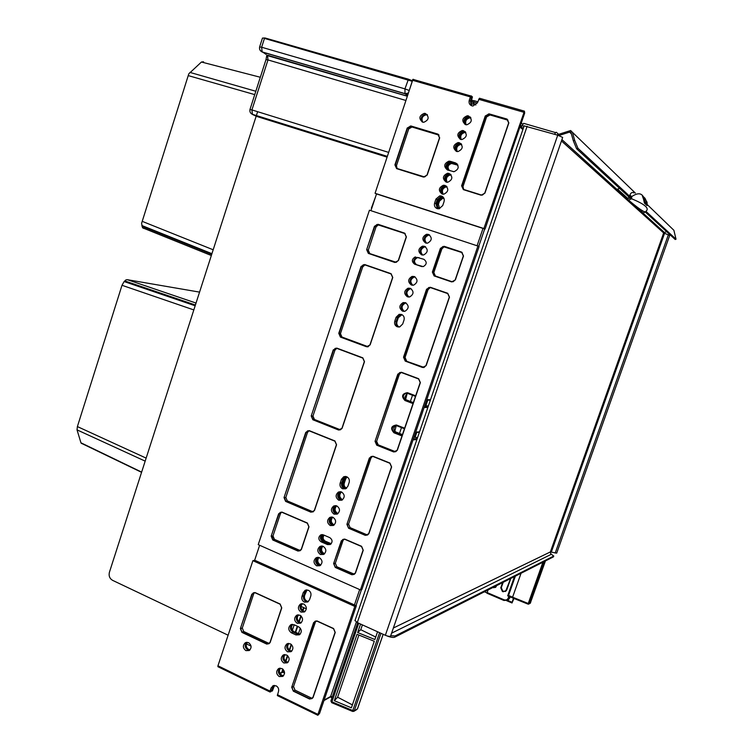 <?xml version="1.0" encoding="UTF-8"?>
<svg xmlns="http://www.w3.org/2000/svg" width="753" height="753" viewBox="0 0 753 753"><rect width="100%" height="100%" fill="white"/><g stroke="black" fill="none" stroke-linecap="round" stroke-linejoin="round"><path stroke-width="1.13" d="M284.521 673.427L282.601 671.102M251.041 646.093L246.41 643.9M228.112 635.212L112.536 580.318C109.637 578.539 108.592 575.866 109.401 572.289L256.152 116.244M257.507 112.056L256.764 114.371M256.754 114.39L256.349 115.642M477.797 101.749L474.174 100.704L473.722 102.032L471.924 101.73L475.774 104.902M472.347 100.478L474.174 100.704M477.327 103.067L473.722 102.032M470.917 103.49L475.905 104.94M306.349 608.829L301.04 606.41M143.663 228.423L142.515 227.717L141.592 223.312L188.796 73.822L201.437 62.028L203.536 61.774M558.5 134.232L556.326 132.255L555.639 132.632L523.646 123.332L521.151 127.031M555.639 132.632L554.472 134.241M260.322 77.258L201.437 62.028M255.832 91.254L189.925 72.401M145.178 461.137L77.022 429.869L77.39 426.575L122.005 285.293L124.132 281.547L126.052 279.824L127.455 279.721L199.564 292.117M427.808 400.125L425.84 405.895M416.776 432.429L415.157 437.145M141.639 472.103L80.938 442.783L77.022 429.869M81.512 443.498L80.938 442.783M346.662 488.123L346.333 488C344.441 486.984 343.754 485.374 344.272 483.2L345.759 478.776L347.133 476.941M346.314 488.396L345.363 488.16C343.472 487.135 342.784 485.534 343.302 483.341L344.789 478.917L346.766 476.762M439.667 208.637C437.747 207.724 437.051 206.162 437.587 203.941L438.698 200.646L441.889 197.973L443.959 198.387M442.764 194.189C440.59 190.509 441.531 187.902 445.607 186.377L446.67 186.405M446.698 182.207C444.618 178.489 445.625 175.91 449.701 174.461L450.793 174.508M456.798 151.494C454.972 147.682 456.111 145.16 460.215 143.908L461.363 144.021L459.302 143.371L461.052 143.672L458.078 142.562L459.443 142.731C463.547 146.214 463.039 149.16 457.937 151.588L456.506 151.419C452.402 147.899 452.93 144.943 458.078 142.562M460.761 139.437C459.038 135.587 460.234 133.083 464.347 131.916L465.505 132.048L463.434 131.351L465.213 131.7L462.229 130.514L463.509 130.674C467.632 134.203 467.105 137.159 461.918 139.55L460.572 139.38C456.45 135.813 456.996 132.857 462.229 130.514M465.627 124.659C464.017 120.781 465.279 118.306 469.411 117.233L470.578 117.393M453.701 171.722L449.579 170.442C446.162 167.533 446.557 165.058 450.783 163.015L457.815 164.935M319.281 565.089C316.241 562.755 315.959 560.185 318.434 557.38M323.084 553.832C320.006 551.469 319.752 548.881 322.303 546.066M332.826 524.992C329.654 522.516 329.466 519.881 332.242 517.085M336.647 513.668C333.447 511.155 333.278 508.501 336.149 505.715M341.325 499.804C338.078 497.234 337.946 494.561 340.94 491.784M330.934 544.014L324.355 541.463C321.719 539.553 321.446 537.378 323.526 534.931M320.844 564.995L320.383 564.825C317.484 562.839 317.013 560.392 318.961 557.502M324.599 553.747L324.176 553.596C321.239 551.563 320.787 549.097 322.83 546.198M334.2 524.916L333.899 524.803C330.859 522.667 330.473 520.144 332.751 517.226M337.965 513.593L337.721 513.499C334.633 511.325 334.276 508.774 336.647 505.856M342.577 499.738L342.389 499.663C339.255 497.432 338.935 494.853 341.42 491.935M331.245 543.685L325.352 541.209C322.962 539.619 322.519 537.604 324.025 535.148M443.225 194.227C441.503 190.594 442.566 188.118 446.397 186.8L447 186.782M447.16 182.264C445.541 178.602 446.651 176.146 450.492 174.912L451.122 174.903M457.259 151.569C455.894 147.852 457.137 145.47 460.987 144.416L461.664 144.444M461.231 139.521C459.97 135.775 461.26 133.422 465.109 132.453L465.806 132.49M466.098 124.763C464.949 120.998 466.305 118.673 470.154 117.797L470.86 117.845M439.705 208.619L438.397 204.336L439.507 201.042L442.689 198.378L443.997 198.472M449.315 170.347C447.113 167.175 447.866 164.888 451.574 163.476L457.937 165.199M282.968 672.335L279.815 673.031M556.806 134.919L570.68 130.533L572.431 132.312L574.652 140.293L577.956 148.303L630.195 196.74M558.886 135.549L570.209 131.888L571.085 132.773L573.306 140.755L574.652 140.293M385.357 635.287L557.728 135.192L562.67 137.423L390.666 635.843C390.186 636.68 388.416 636.492 385.357 635.287L357.299 622.58L355.03 620.463M557.728 135.192L524.144 125.873M390.694 635.748L395.109 635.946L553.7 556.072L550.688 553.69L550.377 551.93L556.693 553.154L669.709 235.388L663.657 232.941L666.584 231.632M387.221 635.974L387.626 636.172C390.929 637.358 393.282 637.697 394.685 637.198L553.408 556.891L553.775 556.015M647.307 204.618L673.879 230.286L676.025 239.219L645.989 211.386M629.113 197.117L576.61 148.755L573.306 140.755M675.196 239.473L645.067 211.819M633.96 192.909C632.247 191.959 630.901 192.655 629.913 195.008L630.214 196.815L628.604 197.258L628.435 196.486M642.102 211.838L639.542 210.529L642.102 211.838L641.669 210.303M639.542 210.529L638.958 208.468M619.653 188.41L617.498 189.116L627.898 198.472L630.59 198.077L630.157 196.571M645.321 211.828C643.806 212.986 642.469 213.099 641.33 212.177L616.425 189.718L628.482 200.11L631.635 198.783L631.645 196.646L629.913 195.008M616.425 189.718L617.498 189.116M630.59 198.077L631.635 198.783C644.86 204.232 649.651 208.374 645.999 211.226C646.262 213.043 642.676 212.082 628.482 200.11L641.33 212.177M643.551 199.244L642.318 195.667L644.973 198.246L647.147 202.755L647.006 205.588L644.417 203.094L643.551 199.244M636.021 206.313L636.897 207.273L634.177 205.635L636.021 206.313M634.177 205.635L633.866 204.534M635.005 206.435L634.647 205.164M640.304 211.169L639.683 208.986M646.046 204.327L644.069 198.538L642.977 197.474M345.909 488.65L345.081 488.405C342.841 487.191 342.031 485.299 342.643 482.711L343.923 478.917L345.956 476.508M342.643 482.711L341.721 482.852C341.109 485.44 341.918 487.342 344.159 488.556L345.476 488.848L344.159 488.556C341.918 487.342 341.109 485.44 341.721 482.852L343.001 479.059L345.476 476.451L343.697 476.762L346.7 476.734C348.95 477.948 349.769 479.849 349.157 482.457L347.867 486.278L345.674 488.763L342.624 488.81C340.375 487.596 339.556 485.685 340.168 483.087L341.457 479.284L343.697 476.762M308.391 601.515L306.998 601.176C304.805 599.896 304.005 597.986 304.607 595.435L307.055 589.91M307.949 601.854L306.01 601.525C303.817 600.245 303.026 598.334 303.619 595.783L304.88 592.046L306.518 589.919L304.88 592.046L303.619 595.783C303.026 598.334 303.817 600.245 306.01 601.525L307.949 601.854M380.971 633.301L354.305 710.738L352.799 710.55L352.592 711.425L353.882 711.321L356.894 709.477M351.387 707.829L334.313 700.695L357.054 634.299L374.279 641.274L351.387 707.829M375.738 637.029L360.753 629.696L357.656 632.548L374.881 639.523L377.554 631.758M357.656 632.548L360.565 624.058M352.404 704.883L337.626 697.203L334.313 700.695M337.626 697.203L358.917 635.052M360.753 629.696L362.4 624.886M331.762 702.643L330.906 701.015L357.684 622.759L330.906 701.015L331.828 701.777L352.799 710.55L379.597 632.68M357.534 708.742L353.882 711.321L352.592 711.425L331.64 702.662L358.72 623.22M357.543 708.564L383.136 634.28M417.567 437.568L413.924 437.239M470.399 96.911L471.246 95.885L471.689 96.252L470.456 101.213L471.171 101.777L472.432 96.836L470.456 101.213L469.26 100.271L470.399 96.911L412.635 80.307L375.069 193.276L483.887 228.536L524.436 111.152L524.662 113.129L485.045 229.081L376.519 193.916L370.937 210.68M259.634 545.266L254.665 560.223L252.895 560.684L217.946 665.793L270.026 691.094L271.061 688.016L273.348 685.616M259.437 545.869L255.709 557.069M371.38 208.12L375.625 196.608M270.026 691.094L269.941 691.998L270.769 691.753L273.894 685.484L271.758 690.247L271.673 691.141L272.379 690.962L274.497 685.428M342.144 500.02L341.241 499.766C337.928 497.253 337.749 494.58 340.714 491.737M337.542 513.904L336.563 513.631C333.297 511.174 333.08 508.52 335.923 505.668M333.777 525.236L332.732 524.954C329.513 522.544 329.268 519.909 332.017 517.047M324.185 554.104L322.99 553.794C319.865 551.497 319.564 548.909 322.068 546.038M320.439 565.362L319.197 565.051C316.109 562.792 315.771 560.223 318.199 557.342M330.783 544.146L323.592 541.134C320.994 539.27 320.703 537.115 322.698 534.658M404.239 311.394C401.038 308.184 401.405 305.417 405.349 303.082L406.065 302.97M408.945 297.03C405.848 293.755 406.291 290.997 410.253 288.766L411.044 288.663M412.795 285.255C409.801 281.923 410.291 279.184 414.282 277.019L415.129 276.925M422.678 255.051C419.929 251.587 420.569 248.876 424.598 246.918L425.596 246.862M426.565 243.181C423.911 239.68 424.617 236.988 428.655 235.105L429.699 235.068M399.118 327.018C397.104 325.795 396.398 323.978 397.01 321.569L398.318 317.681L401.998 314.669M421.962 266.647L416.814 264.896C413.557 262.223 413.783 259.794 417.51 257.592L419.129 257.667M283.589 675.657L281.97 675.281C279.241 673.351 278.704 670.979 280.37 668.165M288.126 662.132L286.535 661.755C283.759 659.797 283.25 657.397 285.001 654.573M291.835 651.034L290.281 650.667C287.467 648.681 286.978 646.262 288.794 643.429M301.341 622.609L299.873 622.26C296.974 620.18 296.531 617.714 298.536 614.853M305.069 611.445L303.638 611.107C300.711 608.998 300.278 606.504 302.367 603.642M300.146 634.195L294.028 631.711C291.166 629.659 290.705 627.211 292.644 624.369M247.304 642.318C245.534 645.123 246.015 647.505 248.754 649.472L250.043 649.82M471.171 101.777L471.642 105.749M465.439 124.603C463.839 120.725 465.09 118.249 469.223 117.176L470.587 117.402M460.582 139.38C458.85 135.54 460.036 133.036 464.159 131.86M456.619 151.447C454.774 147.635 455.913 145.103 460.027 143.851M446.538 182.179C444.421 178.461 445.418 175.863 449.513 174.404L450.774 174.489M442.613 194.161C440.392 190.481 441.324 187.864 445.418 186.32L446.642 186.377M447.781 170.084C445.757 166.328 446.802 163.749 450.915 162.356L457.184 164.003M437.822 208.779L436.674 204.016L438.011 200.063L441.785 196.9L442.971 196.928M427.44 114.898L426.414 114.767C422.329 115.849 421.115 118.325 422.753 122.174M283.166 676.09L280.944 675.761C277.998 673.54 277.612 671.017 279.777 668.212C277.612 671.017 277.998 673.54 280.944 675.761L283.166 676.09M470.456 101.213L471.218 105.561L470.456 101.213M285.519 662.216C282.535 659.957 282.168 657.425 284.418 654.611C282.168 657.425 282.535 659.957 285.519 662.216L287.693 662.546L285.519 662.216M289.274 651.11C286.253 648.822 285.905 646.272 288.22 643.457C285.905 646.272 286.253 648.822 289.274 651.11L291.411 651.439L289.274 651.11M298.885 622.646C295.788 620.284 295.487 617.686 297.981 614.872C295.487 617.686 295.788 620.284 298.885 622.646L300.908 622.976L298.885 622.646M302.659 611.474C299.525 609.073 299.252 606.466 301.812 603.652C299.252 606.466 299.525 609.073 302.659 611.474L304.636 611.803L302.659 611.474M405.349 303.082L404.53 302.904C400.427 305.473 400.191 308.306 403.806 311.403C400.191 308.306 400.427 305.473 404.53 302.904L403.147 302.593L405.443 302.697C409.227 305.718 409.048 308.57 404.926 311.281L402.582 311.177C398.798 308.128 398.986 305.266 403.147 302.593M410.253 288.766L409.444 288.55C405.312 291.025 405.001 293.849 408.512 297.03C405.001 293.849 405.312 291.025 409.444 288.55L408.079 288.192L410.3 288.305C414.112 291.364 413.915 294.235 409.707 296.917L407.429 296.814C403.617 293.726 403.834 290.856 408.079 288.192M414.282 277.019L413.472 276.784C409.321 279.184 408.954 281.999 412.362 285.236C408.954 281.999 409.321 279.184 413.472 276.784L412.117 276.398L414.282 276.52C418.113 279.598 417.896 282.479 413.623 285.152L411.402 285.039C407.571 281.923 407.806 279.043 412.117 276.398M424.598 246.918L423.807 246.626C419.6 248.81 419.082 251.606 422.254 255.003C419.082 251.606 419.6 248.81 423.807 246.626L425.238 246.626L422.489 246.146L424.485 246.287C428.382 249.45 428.099 252.349 423.647 254.975L421.595 254.843C417.699 251.643 418 248.744 422.489 246.146M428.655 235.105L427.873 234.795C423.647 236.894 423.064 239.67 426.132 243.125C423.064 239.67 423.647 236.894 427.873 234.795L429.351 234.823L426.565 234.268L428.495 234.418C432.41 237.619 432.109 240.518 427.582 243.134L425.596 242.993C421.68 239.755 422 236.856 426.565 234.268M469.223 117.176L468.507 116.649C464.14 117.901 462.982 120.499 465.015 124.443C462.982 120.499 464.14 117.901 468.507 116.649L470.296 117.044L468.507 116.649L467.312 115.755L468.488 115.915C472.649 119.492 472.084 122.457 466.794 124.8L465.552 124.64C461.391 121.026 461.984 118.061 467.312 115.755M460.158 139.23C457.993 135.342 459.085 132.716 463.434 131.351C459.085 132.716 457.993 135.342 460.158 139.23M456.196 151.306C453.927 147.456 454.963 144.811 459.302 143.371C454.963 144.811 453.927 147.456 456.196 151.306M449.513 174.404L448.769 173.981C444.458 175.637 443.573 178.339 446.115 182.066C443.573 178.339 444.458 175.637 448.769 173.981L450.454 174.188L448.769 173.981L447.517 173.265L449.08 173.425C453.118 176.814 452.685 179.751 447.781 182.245L446.162 182.085C442.115 178.668 442.566 175.722 447.517 173.265M445.418 186.32L444.665 185.916C440.364 187.666 439.545 190.387 442.19 194.058C439.545 190.387 440.364 187.666 444.665 185.916L446.313 186.085L443.395 185.247L445.032 185.407C449.052 188.749 448.647 191.686 443.818 194.199L442.124 194.039C438.105 190.66 438.528 187.732 443.395 185.247M340.412 491.7L340.055 491.756C336.817 494.523 336.902 497.253 340.318 499.945L341.702 500.237L340.318 499.945C336.902 497.253 336.817 494.523 340.055 491.756L338.502 492.02L341.551 491.982C344.968 494.655 345.062 497.385 341.853 500.18L338.765 500.227C335.349 497.535 335.264 494.796 338.502 492.02M335.556 505.63L335.32 505.677C332.139 508.444 332.242 511.165 335.622 513.828L337.099 514.139L335.622 513.828C332.242 511.165 332.139 508.444 335.32 505.677L333.758 505.978L336.845 505.931C340.234 508.586 340.347 511.306 337.193 514.092L334.059 514.158C330.671 511.485 330.567 508.755 333.758 505.978M331.584 517.01L331.452 517.038C328.317 519.805 328.43 522.516 331.8 525.17L333.344 525.481L331.8 525.17C328.43 522.516 328.317 519.805 331.452 517.038L329.88 517.377L332.995 517.32C336.365 519.956 336.497 522.676 333.381 525.462L330.228 525.538C326.849 522.874 326.736 520.154 329.88 517.377M322.039 554.067C318.745 551.478 318.575 548.796 321.559 546.019C318.575 548.796 318.745 551.478 322.039 554.067L323.743 554.387L322.039 554.067M318.237 565.334C314.97 562.792 314.782 560.119 317.672 557.333C314.782 560.119 314.97 562.792 318.237 565.334L319.997 565.663L318.237 565.334M295.967 634.939L291.355 632.793C288.164 630.242 287.947 627.597 290.705 624.839L294.075 624.717L298.696 626.854C301.887 629.367 302.122 632.021 299.393 634.788L295.967 634.939L297.623 634.252L293.03 632.115C289.961 629.772 289.651 627.202 292.079 624.388C289.651 627.202 289.961 629.772 293.03 632.115L297.623 634.252L299.713 634.572L297.623 634.252L298.621 633.838M397.01 321.569L396.172 321.418C395.551 324.054 396.389 325.927 398.685 327.047C396.389 325.927 395.551 324.054 396.172 321.418L397.49 317.521L400.511 314.622L401.603 314.49L399.128 314.34L401.481 314.443C403.796 315.554 404.643 317.437 404.013 320.1L402.695 324.006L399.721 326.906L397.302 326.821C394.996 325.691 394.148 323.809 394.779 321.164L396.097 317.258L399.128 314.34M416.814 264.896L416.014 264.632C412.748 261.969 412.983 259.531 416.71 257.319L423.873 259.277C427.158 261.931 426.942 264.378 423.233 266.618L414.668 264.209C411.392 261.526 411.627 259.079 415.374 256.867M450.915 162.356L450.162 161.914C445.851 163.495 444.91 166.168 447.338 169.943C444.91 166.168 445.851 163.495 450.162 161.914L456.873 163.702L450.162 161.914L448.92 161.161L450.398 161.33L455.405 162.874C459.481 166.291 459.019 169.237 454.04 171.703L447.48 169.99C443.413 166.535 443.894 163.589 448.92 161.161M436.674 204.016L435.902 203.649L437.399 208.694L435.902 203.649L437.239 199.686L441.023 196.514L442.632 196.646L439.743 195.874L441.446 196.034C443.818 197.079 444.675 198.943 444.044 201.644L442.698 205.625L438.98 208.788L437.192 208.628C434.839 207.583 433.973 205.71 434.613 203.028L435.949 199.056L439.743 195.874M321.042 541.793C318.218 539.562 318.105 537.275 320.712 534.922L323.376 534.865L329.833 537.651C332.657 539.863 332.788 542.151 330.219 544.513L327.489 544.588L321.042 541.793L322.642 541.379C319.865 539.233 319.714 536.974 322.18 534.602C319.714 536.974 319.865 539.233 322.642 541.379L329.07 544.165L322.642 541.379L323.592 541.134M330.351 544.438L329.07 544.165L330.351 544.438M424.316 113.345C419.101 115.623 418.517 118.55 422.574 122.127L423.77 122.287C428.946 119.981 429.511 117.054 425.454 113.505L424.316 113.345L425.633 114.24L427.12 114.522L425.633 114.24C421.294 115.52 420.183 118.117 422.282 122.033C420.183 118.117 421.294 115.52 425.633 114.24L426.414 114.767M246.692 642.318C244.405 645.095 244.734 647.627 247.681 649.905L249.591 650.244L247.681 649.905C244.734 647.627 244.405 645.095 246.692 642.318M330.482 696.92L356.348 622.091M395.014 426.198L396.04 425.53M413.341 402.648L405.801 399.645L404.822 397.16L406.968 393.433L404.822 397.16L405.462 399.288M521.048 573.268L512.595 597.185L528.258 603.492L530.573 602.795M487.097 592.564L504.002 599.783L503.879 600.452L486.984 593.223L488.01 589.976M503.183 582.304L501.282 587.698L502.797 591.105L505.527 591.434M493.78 587.058L495.455 587.387M487.003 592.884L484.433 591.783M542.913 562.199L528.258 603.492L528.079 604.151L528.917 604.066L544.155 561.578M507.701 595.811L512.445 597.835L507.663 595.821L508.548 595.463L512.595 597.185L512.445 597.854L528.079 604.132L530.159 603.304M486.984 593.223L503.87 600.433M249.977 109.496L251.916 109.919L252.443 114.428L250.787 113.157M266.214 54.451L260.284 50.507M259.625 46.959L261.639 47.232L262.138 52.023L405.001 93.748L404.945 88.882L409.152 90.454M507.475 600.32L512.068 602.287L512.002 602.965L513.951 598.456M512.068 602.287L513.49 598.268M277.443 694.699L317.945 714.381L317.832 715.275L277.349 695.593L278.478 691.621C279.081 689.08 278.29 687.141 276.116 685.814L272.633 685.974M308.382 590.248C310.584 591.519 311.394 593.449 310.782 596.018L309.521 599.765L307.723 601.995L304.372 602.118C302.169 600.828 301.379 598.908 301.981 596.348L303.243 592.611L305.078 590.352L308.382 590.248M317.832 715.275L319.554 713.449L356.338 605.788L254.665 560.223M317.945 714.381L354.823 606.4L252.895 560.684M283.825 662.979C280.681 660.466 280.436 657.83 283.109 655.082L286.545 654.941C289.689 657.435 289.943 660.07 287.298 662.828L283.825 662.979M287.59 651.844C284.418 649.321 284.192 646.676 286.893 643.928L290.31 643.787C293.472 646.3 293.717 648.935 291.034 651.693L287.59 651.844M297.228 623.296C294.009 620.745 293.802 618.091 296.597 615.323L299.958 615.201C303.167 617.733 303.384 620.387 300.616 623.164L297.228 623.296M301.002 612.095C297.774 609.525 297.576 606.862 300.409 604.104L303.741 603.981C306.97 606.532 307.177 609.186 304.372 611.963L301.002 612.095M279.241 676.57C276.116 674.057 275.862 671.431 278.488 668.692L281.951 668.542C285.076 671.027 285.34 673.653 282.733 676.41L279.241 676.57M248.556 642.667L245.299 642.761C242.579 645.453 242.777 648.079 245.902 650.63L249.187 650.526C251.879 647.815 251.671 645.199 248.556 642.667M217.881 666.029L221.495 655.119M218.163 666.744L217.946 665.793M244.17 586.926L247.878 575.772M356.338 605.788L354.823 606.4M469.26 100.271C468.62 102.992 469.496 104.846 471.896 105.834L473.016 105.994L477.487 102.643L479.473 98.248L524.323 111.124M434.613 203.028L435.902 203.649L437.239 199.686L441.023 196.514L441.785 196.9M408.983 91.301L412.832 79.385L413.613 79.376L413.246 80.477M485.045 229.081L483.887 228.536M376.519 193.916L375.069 193.276M380.557 176.447L384.557 164.728M360.452 589.919L361.958 589.354L479.115 246.438L369.441 210.191L258.232 544.645L360.452 589.919L477.939 245.949M340.168 483.087L341.721 482.852L343.001 479.059L345.74 476.47M414.668 264.209L416.014 264.632C412.748 261.969 412.983 259.531 416.71 257.319L417.51 257.592M394.779 321.164L396.172 321.418L397.49 317.521L400.511 314.622L401.34 314.782M320.439 554.519C317.117 551.893 316.975 549.191 320.006 546.414L323.197 546.339C326.52 548.937 326.68 551.638 323.677 554.424L320.439 554.519M316.627 565.823C313.323 563.206 313.163 560.514 316.156 557.747L319.385 557.653C322.679 560.241 322.849 562.933 319.893 565.719L316.627 565.823M356.433 248.998L352.677 260.623M325.042 343.726L328.863 332.242M297.746 425.793L301.529 414.423M270.798 506.854L274.544 495.596M300.315 628.162L298.423 633.753M520.502 125.29L521.547 126.156M412.503 395.24L410.366 401.509M401.49 427.582L399.495 433.436M521.283 123.012L522.864 124.349M413.021 403.589L404.973 400.521C401.161 396.323 401.97 393.706 407.382 392.671L405.603 399.457M401.998 435.949L393.988 432.806C390.205 428.579 391.014 425.972 396.398 424.993L394.798 431.243M523.401 128.048L521.81 127.586M524.003 126.306L521.857 125.676M254.749 94.624L188.222 75.601M213.184 249.78L142.195 221.344M211.932 253.686L141.837 225.505M211.715 254.354L142.006 226.305M195.413 305.012L124.753 280.916M195.159 305.784L124.132 281.547M193.832 309.925L122.005 285.293M146.148 458.116L77.39 426.575M196.044 303.064L127.455 279.721M439.507 201.042L438.698 200.646M438.397 204.336L437.587 203.941M452.826 163.617L452.035 163.147M330.595 543.478L329.607 543.741M325.352 541.209L324.355 541.463M344.272 483.2L343.302 483.341M345.759 478.776L344.789 478.917M281.5 673.022L282.827 669.106M285.528 661.087L287.42 655.496M289.274 650.008L291.185 644.342M295.261 632.275L297.313 626.214M298.866 621.601L300.842 615.756M302.631 610.448L303.6 607.577M292.352 630.308L294.216 624.783M570.943 132.453L570.463 131.991M571.376 133.836L569.372 131.916M357.299 622.58L527.128 126.278M561.456 140.952L663.657 232.941L550.377 551.93L393.367 628.011M664.278 232.348L641.509 211.715M633.96 204.882L631.089 202.284M616.839 189.37L561.917 139.606M551.347 552.043L664.551 233.336M555.187 553.088L668.372 234.738M551.403 554.246L391.588 633.169M395.109 635.946L394.685 637.198M553.7 556.072L553.408 556.891M635.391 193.107L572.431 132.312M576.61 148.755L577.956 148.303M675.093 239.463L675.978 239.19M630.581 197.126L631.645 196.646C636.944 193.079 640.699 192.872 642.911 196.025M627.898 198.472L627.277 199.441L616.406 189.662M644.973 198.246L644.069 198.538M646.855 201.71L645.462 202.162M647.147 202.755L645.754 203.197M404.973 400.521L405.425 399.881C402.62 397.697 402.639 395.532 405.472 393.395L407.392 393.33M393.988 432.806L394.45 432.147C391.692 430.019 391.673 427.873 394.384 425.718L396.398 425.624M407.618 393.405L415.477 396.379L407.364 393.301L405.472 393.395L407.364 393.301M407.382 392.671L405.905 393.405M359.68 589.571L354.437 604.932M396.624 425.078L404.634 428.203M407.618 392.746L415.675 395.805M483.012 228.423L477.12 245.676M294.028 631.711L291.355 632.793M304.607 595.435L301.981 596.348M305.859 591.717L303.243 592.611M398.318 317.681L396.097 317.258M452.384 162.526L450.398 161.33M457.062 163.872L455.405 162.874M438.011 200.063L435.949 199.056M343.923 478.917L341.457 479.284M330.012 543.92L327.489 544.588M361.506 589.524L356 605.638M402.243 435.215L394.45 432.147L396.04 432.081M396.633 425.709L404.446 428.758L396.379 425.605L394.384 425.718L395.711 425.661L394.986 426.254M427.864 407.467L424.127 407.495L415.722 432.118L419.515 431.874M416.889 439.564L413.03 439.874M332.299 696.939L330.962 696.299L324.11 700.121M484.678 228.968L478.767 246.287M426.753 399.702L430.5 399.739M519.909 127.041L522.902 129.525M417.2 438.632L413.35 438.933M402.46 434.594L395.984 432.062C393.621 430.547 393.273 428.626 394.92 426.302M428.156 406.592L424.391 406.611M428.193 405.886L424.636 405.895M413.265 402.874L406.281 399.928M520.182 126.231L523.175 128.725M472.31 96.798L471.792 96.657M271.061 688.016L273.819 686.68M545.445 560.919L530.263 603.247L545.426 560.929M514.45 576.6L507.663 595.821L514.468 576.591M496.453 585.702L496.095 586.738L493.008 587.453M504.002 599.783C505.988 600.414 507.418 599.793 508.294 597.929L508.868 596.329M510.807 578.445L506.628 590.286L503.192 591.783L502.402 591.444L500.783 587.801L502.618 582.587M506.628 590.286L510.628 578.539L505.583 591.406L502.505 591.265L500.99 587.848L502.891 582.455M500.783 587.801L501.282 587.698M508.548 595.463L515.363 576.139M509.837 597.835L508.313 599.83L509.847 597.807L510.176 596.884L509.31 598.146L509.809 596.724M508.294 597.929L509.31 598.146L507.804 600.122L503.879 600.452L507.767 600.15M495.973 586.662L495.342 587.462L493.253 587.321M493.742 587.764L494.373 587.312M496.095 586.738L495.342 587.462M496.283 585.796L495.982 586.643L496.274 585.796M408.371 79.187L264.952 37.951L262.439 38.158M412.371 80.759L408.437 79.216L404.945 88.882L261.639 47.232L264.463 38.403L412.202 81.286M255.615 115.953L252.443 114.428L387.296 156.502M388.661 152.398L251.916 109.919L267.983 59.929L265.988 59.638M407.373 96.139L267.503 55.214L267.983 59.929L405.923 100.478M256.397 116.329L387.089 157.142M408.399 93.033L405.001 93.748L407.571 95.527M511.946 602.955L506.609 600.668L511.936 602.937M240.386 628.529L251.822 594.192L255.201 592.62L280.154 604.047L281.754 607.935L270.129 642.544L266.713 644.079L241.939 632.379L240.386 628.529L252.17 594.258L253.319 592.865L255.182 592.809L280.135 604.235L281.754 607.935M291.722 687.235L313.634 622.562L317.135 620.99L333.579 628.52L335.236 632.473L313.069 697.513L309.568 699.019L293.341 691.179L291.722 687.235L313.973 622.627L315.036 621.281L317.154 621.197L333.598 628.727L335.236 632.473M241.939 632.379L240.725 628.595L242.287 628.021L243.699 631.513L268.416 643.166L266.91 643.777L242.146 632.087L243.746 631.522L268.435 643.166M251.822 594.192L253.705 593.778L242.287 628.021L243.718 631.513M255.201 592.62L254.053 592.639M280.154 604.047L255.192 592.818M281.622 607.84L270.016 642.384L281.613 607.812L280.135 604.245M270.129 642.544L268.972 643.711L266.713 644.079M269.998 642.441L268.972 643.711M254.476 592.63L253.705 593.778L254.486 592.63M268.473 643.194L269.386 643.391M242.306 627.964L253.723 593.769M293.341 691.179L292.06 687.291L293.519 686.567L294.978 690.143L311.177 697.946L309.765 698.709L293.529 690.878L295.035 690.162M313.634 622.562L315.375 622.063L293.519 686.567L315.403 622.034M317.135 620.99L315.676 621.027M333.579 628.52L317.117 621.178M335.085 632.369L312.919 697.382L335.076 632.351L333.551 628.708M313.069 697.513L312.034 698.577L309.568 699.019M312.928 697.4L312.034 698.577M311.177 697.946L295.025 690.143M293.538 686.501L294.997 690.134M411.514 126.702L410.987 126.739M489.648 114.654L489.064 114.672M523.617 112.206L478.626 99.274M410.846 125.958L437.926 134.119L439.677 137.865L427.196 175.025L423.506 177.087L396.615 168.625L394.911 164.898L407.194 128.057L410.846 125.958L437.926 134.439L439.517 137.846L427.036 174.988L424.636 176.964L396.793 168.408L395.25 165.02L407.524 128.189L410.846 126.288L412.013 127.022L408.7 128.914L396.454 165.651L394.911 164.898M489.074 113.854L507.042 119.078L508.859 122.89L484.923 193.144L481.111 195.215L463.377 189.634L461.598 185.822L485.252 116.009L489.074 113.854L507.023 119.407L508.68 122.861L484.753 193.097L482.372 195.093L481.28 194.989L463.547 189.408L461.937 185.944L485.591 116.141L489.055 114.183L490.043 114.964L486.579 116.922L462.982 186.537L461.598 185.822M407.194 128.057L408.7 128.932M437.926 134.119L439.037 135.154L412.013 127.022M439.677 137.865L437.917 134.42L410.103 126.184L411.27 126.918L408.719 128.932L396.473 165.66L397.104 168.503M396.445 165.66L396.539 167.703M485.252 116.009L486.589 116.941L463.001 186.546L463.669 189.445M507.042 119.078L488.32 114.08L489.309 114.87L486.589 116.931M484.923 193.144L508.67 122.861L507.014 119.398L507.964 120.188L490.043 114.964M462.982 186.546L462.954 188.316M413.566 79.526L470.898 95.989M405.18 233.684L379.305 225.072L378.213 224.978L376.039 226.869L368.273 250.165L369.798 253.563L395.429 262.336M366.946 346.549L367.878 346.898M340.422 337.099L338.775 333.325L361.054 266.468L364.631 264.529L391.071 273.678L392.774 277.471L370.118 344.902L366.532 346.766L340.422 337.099L339.114 333.428L361.393 266.581L363.426 264.727L364.32 264.99M336.732 348.197L336.214 348.404M401.387 372.264L400.53 372.575M422.838 367.238L423.788 367.586M430.283 287.251L447.724 293.284L449.485 297.153L426.16 365.6L422.461 367.473L405.246 361.101L403.523 357.242L426.575 289.199L429.624 287.674M378.401 224.733L377.855 224.836M444.317 246.664L443.649 246.815M444.166 246.306L461.73 252.151L463.509 256.011L455.358 279.928L451.602 281.904L434.123 275.918L432.373 272.087L440.43 248.311L444.166 246.306L461.721 252.453L463.33 255.954L455.189 279.871L453.184 281.726L451.772 281.66L434.302 275.683L432.711 272.2L440.769 248.424L442.896 246.523L444.157 246.608L445.249 247.031L443.997 246.946L441.87 248.838L433.832 272.548L432.373 272.087M366.664 249.648L374.448 226.286L378.044 224.3L404.672 233.166L406.394 236.941L398.478 260.51L394.836 262.468L368.339 253.394L366.664 249.648L374.787 226.399L376.961 224.507L404.681 233.458L406.234 236.894L398.328 260.453L396.266 262.317L368.528 253.168L367.003 249.761L368.273 250.165M375.041 441.314L397.8 374.137L401.453 372.283L418.63 378.712L420.372 382.599L397.349 450.172L393.697 451.951L376.735 445.192L375.041 441.314L398.139 374.241L399.805 372.528L401.443 372.547L418.621 378.975L420.212 382.515L397.198 450.068L420.372 382.599M311.224 415.967L333.24 349.938L336.751 348.093L362.814 357.844L364.49 361.656L342.126 428.241L338.586 430.01L312.853 419.76L311.224 415.967L333.579 350.041L335.33 348.31L336.76 348.357L362.814 358.099L364.348 361.572L341.994 428.137L364.348 361.572M284.022 497.582L305.765 432.373L309.229 430.622L334.916 440.938L336.563 444.778L314.472 510.534L310.989 512.209L285.622 501.404L284.022 497.582L306.104 432.457L307.619 430.848L309.229 430.857L334.906 441.173L336.431 444.675L314.349 510.412L313.041 511.908L311.177 511.936L285.82 501.131L284.37 497.658L285.829 497.422L287.279 500.886L312.589 511.654L310.989 512.209M346.917 524.323L369.384 458.003L372.989 456.243L389.922 463.048L391.626 466.954L368.895 533.67L365.299 535.355L348.583 528.23L346.917 524.323L369.723 458.088L371.154 456.506L372.97 456.478L389.903 463.283L391.485 466.851L368.754 533.538L391.626 466.954M333.626 563.545L341.335 540.795L344.883 539.139L361.572 546.302L363.247 550.245L355.454 573.118L351.886 574.755L335.283 567.461L333.626 563.545L341.674 540.87L342.897 539.421L344.865 539.346L361.581 546.527L363.247 550.245M271.174 536.155L278.629 513.781L282.046 512.125L307.365 523.006L308.984 526.865L301.416 549.417L297.943 551.045L272.755 539.976L271.174 536.155L278.968 513.866L280.285 512.36L282.083 512.351L307.384 523.231L308.984 526.865M440.43 248.311L441.87 248.838M463.509 256.011L461.702 252.434L442.896 246.523L443.997 246.946L441.879 248.848L433.832 272.548L435.422 276.022L452.195 281.763M455.358 279.928L463.321 255.954M434.123 275.918L435.422 276.022M462.238 252.688L445.249 247.031M433.832 272.548L433.944 274.694M368.339 253.394L369.798 253.563M374.448 226.286L376.039 226.869M378.044 224.3L379.305 225.072M406.394 236.941L404.662 233.449L376.961 224.507L378.213 224.978L376.058 226.869L368.292 250.165L368.537 252.547M338.775 333.325L340.45 333.617L341.947 337.033L367.906 346.644M361.054 266.468L362.682 266.939L340.45 333.617L362.682 266.939L364.706 265.094L362.682 266.939M364.631 264.529L391.08 273.97L392.624 277.415L369.977 344.827L368.217 346.568L366.72 346.521L341.966 337.043M370.118 344.902L392.614 277.415L391.052 273.951L365.384 265.065M366.532 346.766L367.822 346.653M340.45 333.598L340.987 336.384M405.246 361.101L403.862 357.336L426.913 289.312L428.881 287.477L430.283 287.542L447.715 293.576L449.315 297.087L426 365.516L424.316 367.238L422.64 367.219L405.425 360.847L423.788 367.313L422.461 367.473M403.523 357.242L405.058 357.468L406.611 360.96M426.575 289.199L428.052 289.623L405.058 357.468L405.443 360.075M447.724 293.284L430.255 287.524M449.485 297.153L447.696 293.557M426.16 365.6L449.306 297.087M405.058 357.468L428.062 289.623L430.01 287.787L428.052 289.623M376.735 445.192L375.38 441.399L376.641 441.305L378.175 444.825L395.099 451.555L393.875 451.678L376.914 444.929L378.175 444.825M397.8 374.137L399.344 374.316L376.641 441.305L399.344 374.316L401.01 372.613L399.344 374.307M397.349 450.172L395.767 451.649L393.697 451.951M397.189 450.087L395.767 451.649M401.368 372.519L399.805 372.528L401.434 372.537L418.612 378.957L420.202 382.524M395.118 451.565L395.645 451.706M376.651 441.277L377.498 444.421M312.853 419.76L311.573 416.061L312.966 416.033L314.443 419.468L340.121 429.681L338.775 429.747L313.05 419.506L314.472 419.477M333.24 349.938L334.925 350.183L312.966 416.033L334.925 350.183L336.676 348.451L334.934 350.164M362.814 357.844L336.892 348.404M364.49 361.656L362.795 358.089M342.126 428.241L340.478 429.765L338.586 430.01M341.984 428.165L340.478 429.765M312.975 416.004L313.916 419.176M285.622 501.404L287.326 500.905M305.765 432.373L307.516 432.391L285.829 497.422L307.516 432.391L309.003 430.782L307.525 432.354M334.916 440.938L309.219 430.848L307.619 430.848L309.003 430.782M336.563 444.778L334.897 441.173M314.472 510.534L336.412 444.694M312.627 511.673L313.21 511.824M348.583 528.23L347.255 524.399L348.583 524.088L350.098 527.627L366.767 534.724L365.487 535.072L348.771 527.947L350.126 527.646M369.384 458.003L371.003 457.946L348.583 524.088L371.003 457.946L372.424 456.365L371.022 457.928M372.989 456.243L372.5 456.337M389.922 463.048L372.97 456.469M368.895 533.67L367.539 534.997L365.299 535.355M368.744 533.576L367.539 534.997M366.805 534.743L367.662 534.922M348.592 524.05L350.098 527.627M335.283 567.461L333.965 563.62L335.33 563.206L336.826 566.755L353.383 574.021L352.075 574.464L335.471 567.178L336.864 566.764L354.409 574.228M341.335 540.795L343.01 540.522L335.33 563.206L336.826 566.745M344.883 539.139L343.876 539.157M361.572 546.302L344.865 539.346M363.097 550.142L355.322 572.977L363.087 550.132L361.544 546.518M355.454 573.118L354.183 574.379L351.886 574.755M355.303 573.014L354.183 574.379M335.339 563.159L343.029 540.513L344.065 539.167L343.029 540.485M272.755 539.976L271.513 536.23L273 535.891L274.44 539.355L299.581 550.396L298.141 550.772L272.953 539.703L274.44 539.355L300.315 550.584M278.629 513.781L280.445 513.584L273 535.891C272.228 536.211 272.699 537.369 274.45 539.355M282.046 512.125L281.311 512.162M307.365 523.006L282.036 512.332M308.852 526.78L301.266 549.314L308.843 526.761L307.346 523.213M301.416 549.417L300.071 550.735L297.943 551.045M301.275 549.332L300.071 550.735M281.537 512.191L280.445 513.584L281.537 512.2M280.464 513.574L273 535.891M282.488 671.422L283.166 669.417M285.886 661.369L287.759 655.807M289.623 650.291L291.524 644.653M295.647 632.454L297.689 626.392M299.214 621.874L301.181 616.058M302.979 610.721L303.986 607.756M471.924 101.73L472.376 100.403M142.637 227.83L211.339 255.512M81.202 443.206L141.573 472.329M446.397 186.8L445.607 186.377M450.492 174.912L449.701 174.461M460.987 144.416L460.215 143.908M465.109 132.453L464.347 131.916M470.154 117.797L469.411 117.233M442.689 198.378L441.889 197.973M451.574 163.476L450.783 163.015M571.198 133.177L569.795 131.831M354.945 620.717L524.182 125.76M675.13 239.492L676.025 239.219M419.383 432.26L415.543 432.504M323.959 700.563L330.614 696.854M332.017 697.767L330.379 696.977M394.977 426.273C393.555 427.93 393.555 429.643 394.958 431.413M357.562 708.648L383.173 634.299M430.358 400.154L426.612 400.116M506.505 590.201L505.583 591.406M528.079 604.151L512.445 597.854M407.335 96.233L266.788 55.421L266.007 59.562L249.987 109.449C249.544 111.538 250.26 113.129 252.151 114.221L387.334 156.389M263.503 38.026L262.468 38.074L259.653 46.884C259.183 49.067 259.936 50.733 261.922 51.853L405.895 93.89L407.702 95.142M306.283 589.947L305.078 590.352M279.288 668.325L278.488 668.692M283.966 654.705L283.109 655.082M287.806 643.542L286.893 643.928M297.661 614.928L296.597 615.323M301.529 603.699L300.409 604.104M291.722 624.444L290.705 624.839M268.463 643.184L269.358 643.391M269.941 691.998L217.89 666.687M245.299 642.761L246.231 642.394M424.636 176.964L427.017 174.988L439.498 137.827M484.734 193.097L482.372 195.093M470.87 96.017L413.557 79.554M322.039 534.602L320.712 534.922M321.503 546.019L320.006 546.414M317.568 557.342L316.156 557.747M455.17 279.871L453.184 281.726M396.266 262.317L398.309 260.453L406.225 236.894M369.958 344.836L368.217 346.568M425.991 365.525L424.316 367.238M314.33 510.43L313.041 511.908M285.848 497.413L287.269 500.877M389.894 463.274L391.466 466.86"/></g></svg>
